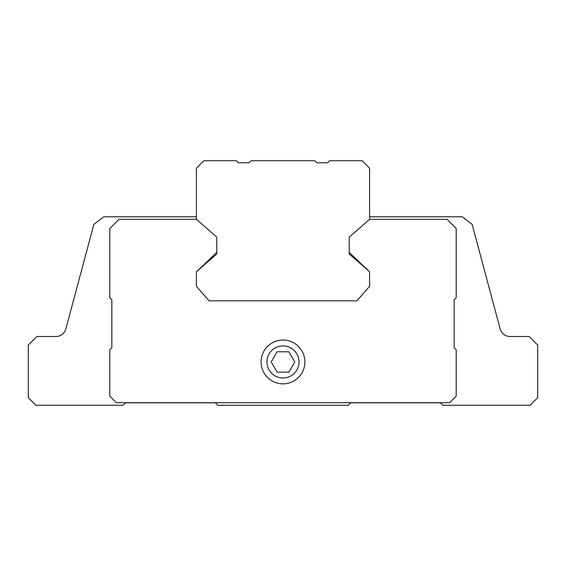 <?xml version="1.0" encoding="UTF-8"?>
<svg xmlns="http://www.w3.org/2000/svg" width="566" height="566" viewBox="0 0 566 566"><rect width="100%" height="100%" fill="white"/><g stroke="black" fill="none" stroke-linecap="round" stroke-linejoin="round"><path stroke-width="0.85" d="M277.121 372.145L288.879 372.145L294.766 361.957L288.879 351.769L277.121 351.769L271.234 361.957L277.121 372.145M266.954 361.957A16.046 16.046 0 0 0 291.023 375.852A16.046 16.046 0 0 0 291.023 348.062A16.046 16.046 0 0 0 266.954 361.957M196.402 216.778L103.741 216.778L93.864 224.355L65.847 328.938A10.188 10.188 0 0 1 56.006 336.487L36.832 336.487L28.3 345.019L28.3 397.615L35.941 405.256L123.048 405.256L125.496 402.808L215.349 402.808L217.797 405.256L348.203 405.256L350.651 402.808L440.504 402.808L442.952 405.256L530.059 405.256L537.7 397.615L537.7 345.019L529.168 336.487L509.994 336.487A10.188 10.188 0 0 1 500.153 328.938L472.136 224.355L462.259 216.778L369.598 216.778M449.574 402.709L456.196 396.087L456.196 349.781L454.158 347.743L454.158 299.81L456.196 297.773L456.196 228.494L447.027 219.325L369.598 219.325L369.598 168.385L362.212 160.744L329.511 160.744L327.473 162.782L316.875 162.782L314.838 160.744L251.162 160.744L249.125 162.782L238.527 162.782L236.489 160.744L203.788 160.744L196.402 168.385L196.402 219.325L118.973 219.325L109.804 228.494L109.804 297.773L111.842 299.81L111.842 347.743L109.804 349.781L109.804 396.087L116.426 402.709L449.574 402.709M349.222 237.154L349.222 252.436L369.598 271.793L349.222 253.964L349.222 237.154L369.598 219.325M196.402 271.793L216.778 252.436L216.778 237.154L216.778 253.964L196.402 271.793L196.402 286.311L209.137 300.829L356.863 300.829L369.598 286.311L369.598 271.793M261.096 361.957A21.904 21.904 0 0 0 293.952 380.925A21.904 21.904 0 0 0 293.952 342.989A21.904 21.904 0 0 0 261.096 361.957M196.402 219.325L216.778 237.154"/></g></svg>
